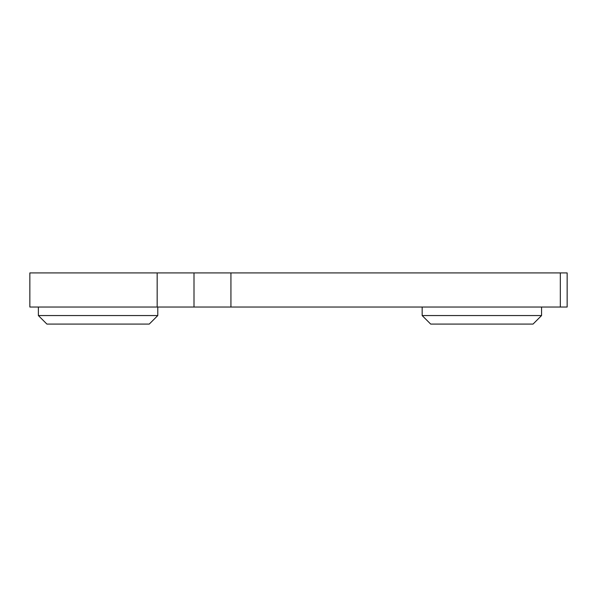 <?xml version="1.0" encoding="UTF-8"?>
<svg xmlns="http://www.w3.org/2000/svg" width="597" height="597" viewBox="0 0 597 597"><rect width="100%" height="100%" fill="white"/><g stroke="black" fill="none" stroke-linecap="round" stroke-linejoin="round"><path stroke-width="0.9" d="M149.25 324.089L46.909 324.089L38.38 315.559L157.78 315.559L149.25 324.089M38.38 307.03L38.38 315.559M157.78 307.03L157.78 315.559M533.039 324.089L430.691 324.089L422.161 315.559L541.561 315.559L533.039 324.089M560.329 307.03L560.329 272.911L567.15 272.911L567.15 307.03L29.85 307.03L29.85 272.911L157.168 272.911L157.168 307.03M194.003 307.03L194.003 272.911L157.168 272.911M560.329 272.911L230.935 272.911L230.935 307.03M194.003 272.911L230.935 272.911M541.561 307.03L541.561 315.559M422.161 307.03L422.161 315.559"/></g></svg>
